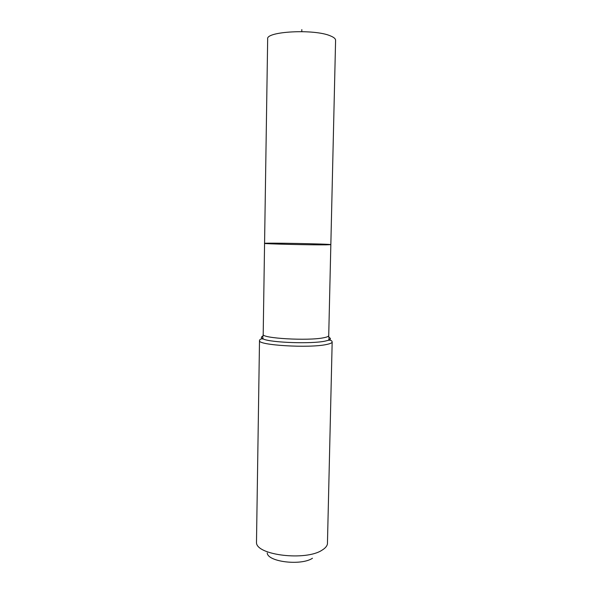 <?xml version="1.0" encoding="UTF-8"?>
<svg xmlns="http://www.w3.org/2000/svg" width="592" height="592" viewBox="0 0 592 592"><rect width="100%" height="100%" fill="white"/><g stroke="black" fill="none" stroke-linecap="round" stroke-linejoin="round"><path stroke-width="0.89" d="M325.822 244.844L330.839 244.651C331.816 243.956 263.618 242.646 264.572 243.379C262.456 243.86 310.201 245.021 325.822 244.844L330.839 244.651L335.59 40.293C335.605 38.776 333.925 37.326 330.551 35.942C314.692 28.756 265.601 31.339 267.665 38.991L264.572 243.379C262.456 243.86 310.201 245.021 325.822 244.844M267.221 552.95C267.614 561.882 301.121 565.952 312.472 558.249M332.171 341.947C332.127 342.879 330.299 343.715 326.688 344.455C309.572 348.407 257.069 345.217 259.503 340.548L256.484 542.635C256.432 555.2 305.827 561.149 322.07 550.146C325.178 548.259 326.962 546.216 327.435 543.996L332.171 341.947C331.905 340.533 330.662 339.978 328.427 340.274C330.958 339.342 331.098 338.365 328.849 337.351M301.824 29.6L301.779 31.598M262.996 336.086C260.709 337.011 260.813 337.995 263.307 339.024L262.73 337.721L263.196 334.347C261.057 338.321 308.203 341.073 323.713 337.751C327.013 337.122 328.678 336.404 328.723 335.605L330.839 244.651M330.062 340.215L328.856 339.786M262.9 338.52L261.679 338.905M259.503 340.548C259.821 339.149 261.087 338.639 263.307 339.024C271.003 342.687 311.703 344.085 325.2 341.103L328.427 340.274L329.056 338.994L328.723 335.605M263.196 334.347L264.572 243.379"/></g></svg>
